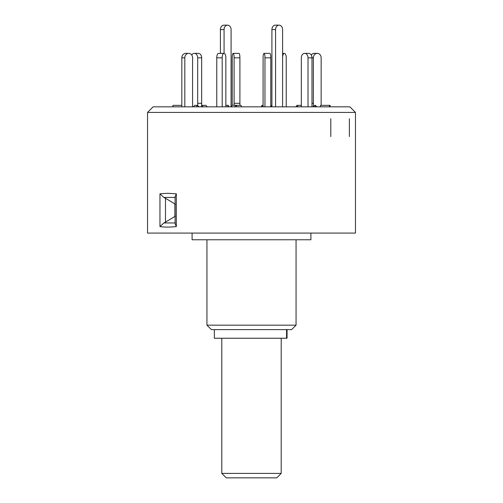 <?xml version="1.0" encoding="UTF-8"?>
<svg xmlns="http://www.w3.org/2000/svg" width="503" height="503" viewBox="0 0 503 503"><rect width="100%" height="100%" fill="white"/><g stroke="black" fill="none" stroke-linecap="round" stroke-linejoin="round"><path stroke-width="0.75" d="M221.798 473.392L281.202 473.392L276.751 477.85L226.249 477.85L221.798 473.392L221.798 338.236M281.202 473.392L281.202 338.236M287.05 329.622L287.05 338.236L214.366 338.236L214.366 329.622M175.308 197.434L163.846 197.434L165.481 198.295L165.481 222.1L163.846 222.961L159.96 226.576L159.96 193.812L167.392 193.297L176.333 193.812L175.101 196.648L175.101 223.747L176.333 226.576C169.869 227.268 164.406 227.268 159.96 226.576M163.846 197.434L159.96 193.812M355.464 233.084L147.536 233.084L147.536 112.421L355.464 112.421L355.464 233.084M310.911 233.084L310.911 239.768L192.089 239.768L192.089 233.084M296.06 325.171L291.602 329.622L211.398 329.622L206.94 325.171L296.06 325.171L296.06 239.768M355.464 112.421L349.887 106.837L153.113 106.837L147.536 112.421M175.465 216.164L174.899 216.472L174.899 203.922L165.481 198.295M165.481 222.1L174.899 216.472M163.846 222.961L175.308 222.961M174.899 203.922L175.465 204.231M330.811 118.721L330.811 136.546M349.371 118.721L349.371 136.546M172.906 106.837L172.906 105.353L181.834 105.353L181.828 106.837L181.841 57.826A4.458 3.861 -90 0 1 185.701 53.368L188.732 53.368A4.458 3.861 90 0 1 192.592 57.826L192.586 106.837M193.416 106.837L194.705 105.353L197.679 105.353L198.962 106.837M196.39 106.837L197.679 105.353M188.675 53.368A4.458 3.861 90 0 0 184.815 57.826L181.841 57.826M184.815 106.837L184.815 57.826M225.847 106.837L225.853 57.826A4.458 1.811 90 0 0 224.036 53.368L224.036 53.368A4.458 1.811 90 0 0 222.194 57.826L216.768 57.826A4.458 1.811 -90 0 1 218.579 53.368L224.011 53.368M225.847 105.353L228.236 105.353L228.84 106.837M227.633 106.837L228.236 105.353M222.194 106.837L222.194 57.826M216.768 106.837L216.768 57.826M264.962 106.837L264.962 57.826A4.458 0.924 -90 0 0 264.037 53.368L269.847 53.368A4.458 0.924 90 0 1 270.771 57.826L264.962 57.826M270.771 106.837L270.771 57.826M264.037 53.368L264.018 53.368A4.458 0.924 -90 0 0 263.094 57.826L263.094 106.837M263.094 105.353L261.874 105.353L261.566 106.837M261.874 105.353L262.182 106.837M308.012 106.837L308.012 57.826A4.458 3.314 -90 0 0 304.699 53.368L308.672 53.368A4.458 3.314 90 0 1 311.986 57.826L308.012 57.826M311.986 106.837L311.986 57.826L313.375 57.826A4.458 3.861 90 0 1 317.236 53.368L314.268 53.368A4.458 3.861 -90 0 0 311.256 55.034M304.699 53.368L304.648 53.368A4.458 3.314 -90 0 0 301.335 57.826L301.341 106.837M301.341 105.875L300.951 105.353L296.971 105.353L295.871 106.837M296.971 105.353L298.078 106.837M316.802 106.837L315.324 105.353L314.702 105.353L313.231 106.837M314.702 105.353L316.186 106.837M320.549 106.837L320.549 105.353L330.094 105.353L330.094 106.837M329.478 106.837L329.478 105.353M321.159 105.353L321.159 57.826A4.458 3.861 90 0 0 317.299 53.368L317.236 53.368M313.382 106.68L313.375 57.826M286.232 106.837L286.232 57.826A4.458 1.811 90 0 0 284.421 53.368L284.39 53.368A4.458 1.811 90 0 0 282.585 57.329M282.585 53.368L284.39 53.368M232.229 105.303L232.229 57.826A4.458 0.924 -90 0 1 233.153 53.368L238.982 53.368A4.458 0.924 90 0 1 239.906 57.826L234.096 57.826A4.458 0.924 -90 0 0 233.172 53.368M234.096 105.272L234.096 57.826M239.906 105.353L239.906 57.826M235.976 105.353L241.126 105.353L241.434 106.837M197.692 57.826A4.458 3.314 -90 0 0 194.378 53.368L198.352 53.368A4.458 3.314 90 0 1 201.665 57.826L197.692 57.826L197.685 105.366M201.659 105.875L201.665 57.826M200.949 106.837L202.049 105.353L206.029 105.353L207.129 106.837M202.049 105.353L203.155 106.837M191.744 55.034A4.458 3.314 -90 0 1 194.328 53.368L194.378 53.368M234.675 106.837L235.913 105.272L232.254 105.272L231.091 106.743M235.913 105.272L237.146 106.837M220.415 53.368L220.415 29.608A4.458 3.508 -90 0 1 223.923 25.15L227.582 25.15A4.458 3.508 90 0 0 224.068 29.608L224.068 53.368M231.091 106.837L231.091 29.608A4.458 3.508 90 0 0 227.582 25.15M282.585 106.837L282.585 29.608A4.458 3.508 90 0 0 279.077 25.15A4.458 3.508 90 0 0 275.569 29.608L271.909 29.608A4.458 3.508 -90 0 1 275.418 25.15L279.077 25.15M271.909 106.743L271.909 29.608M275.569 106.837L275.569 29.608M271.985 106.837L270.771 105.303M286.553 338.236L286.553 329.622M176.333 193.812L176.333 226.576M311.986 103.31L313.375 103.31M234.096 103.31L239.906 103.31M197.692 103.31L201.665 103.31M224.068 29.608L220.415 29.608M206.94 325.171L206.94 239.768"/></g></svg>
